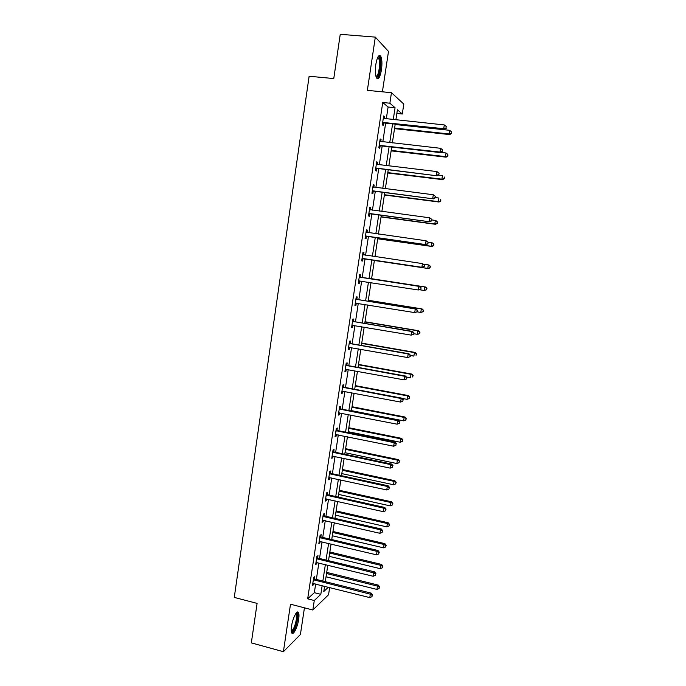 <?xml version="1.0" encoding="UTF-8"?>
<svg xmlns="http://www.w3.org/2000/svg" width="686" height="686" viewBox="0 0 686 686"><rect width="100%" height="100%" fill="white"/><g stroke="black" fill="none" stroke-linecap="round" stroke-linejoin="round"><path stroke-width="1.03" d="M298.676 619.338C299.147 616.071 299.087 613.824 298.504 612.598C297.141 609.451 292.665 618.086 291.559 626.164C291.096 629.422 291.147 631.66 291.73 632.869C293.145 636.025 297.595 627.244 298.676 619.338M381.459 69.852C382.274 63.498 382.025 58.927 380.696 56.132C378.826 54.254 377.206 56.989 375.834 64.355C375.028 70.744 375.285 75.306 376.597 78.032C378.483 79.902 380.104 77.175 381.459 69.852M329.666 587.516L328.56 594.719L312.842 610.008L314.282 600.524L320.825 594.325L322.154 585.621M382.394 91.821L388.499 51.424L375.319 37.121L340.239 34.3L333.773 78.564L309.129 76.24L234.269 597.412L257.096 603.397L251.333 642.876L283.395 651.7L300.408 634.499L304.438 607.822M386.295 118.841L388.096 107.025L382.745 102.497L389.862 103.209L391.457 92.696L403.805 104.083L402.288 114.022L397.408 109.777L395.873 119.853M396.851 113.456L402.288 114.022M382.745 102.497L307.671 598.827L314.342 592.678L315.663 583.992M316.357 579.43L318.853 562.974M319.539 558.481L322.06 541.863M322.729 537.43L325.275 520.665M325.944 516.292L328.508 499.365M329.169 495.069L331.758 477.979M332.401 473.743L335.025 456.499M335.651 452.331L338.301 434.924M338.918 430.817L341.594 413.246M342.203 409.216L344.895 391.483M345.495 387.513L348.214 369.617M348.805 365.724L351.549 347.656M352.132 343.823L354.902 325.593M355.468 321.837L358.264 303.435M358.829 299.748L361.651 281.183M362.199 277.564L365.038 258.854M365.587 255.226L368.433 236.49M368.999 232.751L371.846 214.015M372.429 210.173L375.276 191.445M375.877 187.501L378.715 168.773M379.332 164.717L382.179 145.998M382.805 141.831L385.652 123.12M384.254 118.627L384.554 116.654L383.654 115.943L382.316 124.792L383.217 125.469L383.577 123.094M380.764 141.608L381.082 139.55L380.173 138.924L378.844 147.73L379.752 148.322L380.104 145.955M377.3 164.477L377.626 162.333L376.708 161.802L375.379 170.574L376.297 171.071L376.657 168.722M373.844 187.244L374.187 185.023L373.261 184.568L371.932 193.306L372.867 193.726L373.218 191.377M370.406 209.907L370.757 207.609L369.823 207.241L368.502 215.936L369.445 216.27L369.797 213.938M366.993 232.425L367.344 230.093L366.401 229.81L365.089 238.462L366.041 238.711L366.393 236.387M363.606 254.798L363.957 252.474L362.997 252.276L361.694 260.894L362.654 261.057L363.005 258.742M360.227 277.067L360.57 274.76L359.61 274.64L358.306 283.215L359.275 283.309L359.627 281.003M356.857 299.242L357.209 296.944L356.231 296.909L354.936 305.45L355.923 305.45L356.266 303.161M353.513 321.322L353.856 319.033L352.87 319.076L351.584 327.574L352.578 327.496L352.913 325.258M350.177 343.3L350.529 341.019L349.526 341.139L348.248 349.603L349.251 349.448L349.568 347.305M346.859 365.175L347.202 362.911L346.198 363.117L344.921 371.538L345.933 371.306L346.241 369.257M343.557 386.964L343.9 384.709L342.88 384.983L341.611 393.37L342.631 393.061L342.931 391.106M340.273 408.65L340.608 406.404L339.579 406.764L338.318 415.116L339.347 414.721L339.63 412.861M336.998 430.242L337.332 428.004L336.294 428.441L335.034 436.759L336.08 436.287L336.346 434.521M333.73 451.74L334.073 449.51L333.027 450.025L331.775 458.308L332.821 457.759L333.079 456.087M330.489 473.143L330.824 470.93L329.769 471.514L328.517 479.754L329.58 479.137L329.82 477.559M327.256 494.452L327.591 492.248L326.527 492.917L325.284 501.114L326.347 500.428L326.579 498.936M324.041 515.675L324.375 513.48L323.295 514.217L322.06 522.38L323.14 521.617L323.346 520.22M320.834 536.804L321.168 534.608L320.079 535.423L318.853 543.561L319.933 542.72L320.139 541.408M317.644 557.838L317.978 555.651L316.881 556.543L315.654 564.638L316.752 563.729L316.941 562.503M314.471 578.778L314.797 576.609L313.699 577.569L312.473 585.63L313.579 584.644L313.751 583.512M312.842 610.008L290.504 604.203L283.395 651.7M307.671 598.827L314.282 600.524M375.319 37.121L367.353 90.363L391.457 92.696M324.598 586.238L323.792 591.529L328.371 587.19M395.213 124.132L392.349 142.902M391.715 147.078L388.842 165.849M388.216 169.914L385.352 188.693M384.743 192.655L381.879 211.434M381.287 215.284L378.415 234.072M377.84 237.819L374.968 256.607M374.419 260.251L371.546 279.005M370.997 282.632L368.15 301.257M367.585 304.953L364.763 323.398M364.189 327.171L361.393 345.452M360.81 349.285L358.041 367.396M357.44 371.306L354.705 389.254M354.096 393.232L351.378 411.008M350.76 415.056L348.068 432.669M347.433 436.785L344.766 454.235M344.132 458.42L341.491 475.707M340.839 479.96L338.224 497.084M337.563 501.397L334.965 518.367M334.296 522.749L331.732 539.565M331.055 544.007L328.508 560.659M327.814 565.17L325.293 581.668M393.258 119.578L395.059 107.728L389.862 103.209M322.849 581.059L325.37 564.569M326.056 560.068L328.594 543.423M329.271 538.982L331.835 522.183M332.504 517.801L335.085 500.849M335.746 496.535L338.361 479.42M339.004 475.175L341.645 457.896M342.28 453.72L344.938 436.279M345.564 432.163L348.256 414.567M348.865 410.52L351.584 392.752M352.184 388.782L354.919 370.843M355.52 366.941L358.281 348.84M358.864 345.007L361.651 326.742M362.225 322.977L365.038 304.533M365.604 300.845L368.442 282.238M368.991 278.61L371.855 259.865M372.404 256.23L375.268 237.45M375.842 233.712L378.706 214.941M379.289 211.091L382.153 192.32M382.762 188.367L385.626 169.605M386.244 165.54L389.108 146.778M389.742 142.611L392.606 123.857M388.096 107.025L395.059 107.728M314.342 592.678L320.825 594.325M383.568 116.551L384.554 116.654M380.095 139.438L381.082 139.55M376.648 162.222L377.626 162.333M373.21 184.903L374.187 185.023M369.788 207.481L370.757 207.609M366.375 229.956L367.344 230.093M362.988 252.337L363.957 252.474M358.315 283.155L359.275 283.309M354.962 305.296L355.923 305.45M351.618 327.342L352.578 327.496M348.291 349.285L349.251 349.448M344.981 371.126L345.933 371.306M341.688 392.881L342.631 393.061M338.404 414.533L339.347 414.721M335.137 436.099L336.08 436.287M331.887 457.562L332.821 457.759M328.645 478.939L329.58 479.137M325.421 500.214L326.347 500.428M322.206 521.403L323.14 521.617M319.016 542.497L319.933 542.72M315.826 563.498L316.752 563.729M312.662 584.412L313.579 584.644M383.44 122.288L384.332 122.974L444.399 129.362L443.722 128.694L382.677 122.408M445.994 127.973L446.226 126.473L445.994 127.973L443.722 128.694L444.314 124.938L383.294 118.335M384.332 122.974L382.531 123.403M444.399 129.362L446.26 128.239M446.226 126.473L444.314 124.938M394.527 128.642L449.682 134.585L449.038 133.95L449.613 130.306L395.162 124.509M394.613 128.093L449.038 133.95L451.499 133.504L451.474 131.789L451.242 133.247M449.613 130.306L451.474 131.789M451.499 133.504L449.682 134.585M377.9 57.049L378.509 56.878C381.502 56.801 380.61 74.011 377.514 76.695L376.082 76.858M375.928 76.309L376.837 75.914C379.264 73.814 380.49 60.874 378.509 58.173L377.643 57.573M377.506 78.118C380.507 75.486 382.033 59.468 379.581 56.115L379.092 55.557M296.06 613.233L296.532 613.207C297.484 613.704 297.707 615.805 297.201 619.518C295.486 627.741 293.531 631.729 291.336 631.472M291.276 630.871C293.316 630.091 295.006 626.327 296.343 619.569L296.198 614.176L295.717 613.721L296.532 613.207M291.85 633.067C294.303 631.214 296.241 626.558 297.647 619.089C298.11 615.848 298.058 613.618 297.467 612.401L297.278 612.109M379.958 145.252L380.859 145.844L440.729 152.635L440.035 152.052L379.204 145.355M442.307 151.323L442.539 149.831L442.307 151.323L440.035 152.052L440.626 148.313L379.812 141.299M380.859 145.844L379.066 146.264M440.729 152.635L442.581 151.555M442.539 149.831L440.626 148.313M376.494 168.104L437.076 175.805L375.739 168.207M438.637 174.561L436.365 175.307L436.956 171.586L439.151 173.284L438.637 174.561L439.151 173.284M376.588 164.306L436.956 171.586L438.869 173.078M377.403 168.619L375.611 169.013M437.076 175.805L438.911 174.767M391.131 150.869L446.106 157.163L445.454 156.614L446.029 152.987L441.089 152.429M391.2 150.406L445.454 156.614L447.915 156.125L447.881 154.453L447.649 155.902M446.029 152.987L447.881 154.453M447.915 156.125L446.106 157.163M387.753 172.992L442.547 179.638L441.878 179.175L442.453 175.565L438.363 175.076M387.804 172.615L441.878 179.175L444.339 178.643L444.305 177.014L444.074 178.454M444.339 178.643L442.547 179.638M373.038 190.854L433.441 198.863L372.292 190.948M434.984 197.705L432.72 198.451L433.303 194.747L435.499 196.393L434.984 197.705L435.499 196.393M372.901 186.926L433.303 194.747L435.216 196.222M373.964 191.283L372.181 191.668M372.91 186.841L373.536 187.201M433.441 198.863L435.267 197.868M369.608 213.5L429.813 221.81L368.862 213.586M431.348 220.738L429.084 221.492L429.668 217.805L431.863 219.391L431.348 220.738L431.863 219.391M369.462 209.59L429.668 217.805L431.58 219.263M370.543 213.843L368.768 214.212M369.497 209.41L370.32 209.899M429.813 221.81L431.631 220.866M366.187 236.044L426.212 244.662L365.441 236.13M427.721 243.659L425.466 244.422L426.049 240.76L428.253 242.287L427.721 243.659L428.253 242.287M366.05 232.142L426.049 240.76L427.953 242.192M367.139 236.301L365.364 236.661M366.084 231.877L367.104 232.485M426.212 244.662L428.021 243.753M384.383 195.021L439.006 202.018L438.328 201.633L438.894 198.04L435.31 197.585M384.426 194.73L438.328 201.633L440.789 201.058L440.746 199.472L440.515 200.904M440.789 201.058L439.006 202.018M381.03 216.948L435.473 224.296L434.787 223.996L435.353 220.42L431.777 219.94M381.064 216.742L434.787 223.996L437.248 223.379L437.205 221.827L436.973 223.259M437.205 221.827L436.039 220.738L437.471 221.955M437.248 223.379L435.473 224.296M377.694 238.779L431.966 246.48L431.262 246.257L431.828 242.698L428.115 242.175M377.712 238.668L431.262 246.257L433.724 245.597L433.672 244.087L433.449 245.511M433.672 244.087L432.523 242.93L433.955 244.182M433.724 245.597L431.966 246.48M362.783 258.485L422.627 267.403L362.045 258.571M424.12 266.477L421.873 267.257L422.447 263.604L424.651 265.088L424.12 266.477L424.651 265.088M362.645 254.6L422.447 263.604L424.351 265.019M363.743 258.665L361.976 259.008M362.697 254.249L363.94 254.986M422.627 267.403L424.42 266.545M429.933 267.66L430.165 266.245L429.933 267.66L427.755 268.415L374.376 260.491L428.467 268.56L427.755 268.415L428.313 264.873L423.656 264.187M430.165 266.245L429.024 265.028L430.439 266.305M430.216 267.72L428.467 268.56M420.835 289.226L421.067 287.777L420.835 289.226L418.289 289.981L358.658 280.908M420.535 289.2L418.289 289.981L418.854 286.345L419.626 286.422L360.905 277.367L359.318 276.518M359.258 276.955L418.854 286.345L420.767 287.743M359.987 280.917L358.606 281.26M421.067 287.777L419.626 286.422M419.661 289.766L424.257 290.478L424.823 286.954L425.543 287.022L371.598 278.705M426.666 288.309L426.443 289.724L426.949 288.334L424.823 286.954L371.589 278.739M426.726 289.749L424.257 290.478L426.443 289.724M425.543 287.022L426.949 288.334M417.268 311.804L417.5 310.364L417.268 311.804L414.721 312.602L355.288 303.143M416.959 311.813L414.721 312.602L415.287 308.983L416.068 308.983L357.543 299.542L355.965 298.684M355.88 299.216L415.287 308.983L417.191 310.364M356.386 303.135L355.245 303.409M417.5 310.364L416.068 308.983M417.148 311.856L420.784 312.447L421.341 308.932L422.07 308.932L368.296 300.271M423.185 310.278L422.962 311.676L423.476 310.269L421.341 308.932L368.279 300.391M423.253 311.676L420.784 312.447L422.962 311.676M422.07 308.932L423.476 310.269M413.718 334.279L413.95 332.847L413.718 334.279L411.163 335.12L351.935 325.284M413.409 334.322L411.163 335.12L411.737 331.518L412.526 331.432L354.19 321.623L352.621 320.756M352.527 321.374L411.737 331.518L413.632 332.882M352.818 325.241L351.909 325.456M413.95 332.847L412.526 331.432M413.812 333.722L417.32 334.314L417.877 330.815L418.614 330.738L365.021 321.751M419.721 332.144L419.498 333.542L420.012 332.11L417.877 330.815L364.986 321.948M419.789 333.499L418.066 334.219L419.498 333.542M418.614 330.738L420.012 332.11M410.185 356.66L410.417 355.228L410.185 356.66L407.63 357.543L348.591 347.322M409.868 356.729L407.63 357.543L408.196 353.959L408.993 353.779L350.855 343.6L349.285 342.734M349.183 343.429L408.196 353.959L410.099 355.297M349.26 347.253L348.582 347.408M410.417 355.228L408.993 353.779M410.374 355.477L413.872 356.094L414.43 352.604L415.176 352.441L361.754 343.129M416.265 353.916L416.042 355.305L416.565 353.847L414.43 352.604L361.711 343.412M415.176 352.441L416.565 353.847M406.669 378.938L406.892 377.506L406.669 378.938L404.114 379.855L345.264 369.265M406.344 379.041L404.114 379.855L404.671 376.288L405.486 376.031L347.536 365.492L345.976 364.609M345.855 365.389L404.671 376.288L406.575 377.617M406.892 377.506L405.486 376.031M406.446 377.043L410.442 377.772L410.991 374.299L411.754 374.059L358.495 364.42M412.826 375.594L412.612 376.974L413.135 375.491L410.991 374.299L358.444 364.781M411.754 374.059L413.135 375.491M342.537 387.247L401.173 398.523L400.607 402.073L341.954 391.114M342.674 386.39L344.226 387.273L401.987 398.18L401.173 398.523L403.068 399.827L402.836 401.25L403.068 399.827M403.394 399.689L401.987 398.18M400.607 402.073L402.836 401.25M402.236 398.446L407.03 399.355L407.57 395.899L408.35 395.582L355.254 385.618M409.413 397.168L409.19 398.549L409.714 397.04L407.57 395.899L355.185 386.055M409.19 398.549L407.03 399.355M408.35 395.582L409.714 397.04M339.244 409.019L397.683 420.655L397.125 424.188L338.661 412.861M339.381 408.067L340.942 408.967L398.515 420.235L397.683 420.655L399.569 421.941L399.346 423.356L399.569 421.941M399.904 421.77L398.515 420.235M397.125 424.188L399.346 423.356M351.438 410.631L403.625 420.844L404.165 417.405L404.954 417.011L352.029 406.721M406.001 418.657L405.786 420.029L406.318 418.503L404.165 417.405L351.952 407.244M405.786 420.029L403.625 420.844M404.954 417.011L406.318 418.503M335.96 430.688L394.21 442.684L393.653 446.209L335.377 434.512M336.114 429.659L337.658 430.568L395.05 442.187L394.21 442.684L396.096 443.953L395.873 445.368L396.096 443.953M396.431 443.756L395.05 442.187M393.653 446.209L395.873 445.368M348.214 431.708L400.238 442.238L400.778 438.808L401.576 438.345L348.822 427.738M402.613 440.052L402.399 441.424L402.931 439.863L400.778 438.808L348.728 428.338M402.399 441.424L400.238 442.238M401.576 438.345L402.931 439.863M332.684 452.263L390.746 464.619L390.197 468.126L332.11 456.07M332.856 451.156L334.399 452.065L391.603 464.045L390.746 464.619L392.632 465.871L392.418 467.277L392.632 465.871M392.975 465.64L391.603 464.045M390.197 468.126L392.418 467.277M345.007 452.7L396.868 463.539L397.408 460.126L398.214 459.586L345.624 448.67M399.235 461.352L399.02 462.716L399.561 461.129L397.408 460.126L345.521 449.347M399.02 462.716L396.868 463.539M398.214 459.586L399.561 461.129M329.434 473.743L387.307 486.451L386.75 489.941L328.86 477.533M329.614 472.551L331.149 473.477L388.165 485.799L387.307 486.451L389.194 487.695L388.971 489.092L389.194 487.695M389.537 487.429L388.165 485.799M386.75 489.941L388.971 489.092M341.808 473.606L393.507 484.745L394.047 481.358L394.862 480.74L342.434 469.507M395.873 482.558L395.659 483.913L396.199 482.309L394.047 481.358L342.323 470.262M395.659 483.913L393.507 484.745M394.862 480.74L396.199 482.309M326.193 495.129L383.877 508.197L383.328 511.67L325.618 498.902M326.382 493.86L327.917 494.786L384.752 507.46L383.877 508.197L385.764 509.415L385.541 510.804L385.764 509.415M386.107 509.123L384.752 507.46M383.328 511.67L385.541 510.804M338.627 494.417L390.163 505.865L390.703 502.486L391.526 501.792L339.261 490.258M392.529 503.678L392.315 505.025L392.855 503.395L390.703 502.486L339.141 491.09M392.315 505.025L390.163 505.865M391.526 501.792L392.855 503.395M322.96 516.421L380.464 529.832L379.915 533.296L322.394 520.185M323.166 515.075L324.701 516.009L381.347 529.026L380.464 529.832L382.342 531.041L382.128 532.422L382.342 531.041M382.702 530.715L381.347 529.026M379.915 533.296L382.128 532.422M335.463 515.143L386.835 526.891L387.367 523.529L388.207 522.766L336.106 510.916M389.194 524.704L388.979 526.042L389.528 524.396L387.367 523.529L335.969 511.825M388.979 526.042L386.835 526.891M388.207 522.766L389.528 524.396M319.753 537.618L377.068 551.381L376.52 554.828L319.179 541.365M319.968 536.195L321.494 537.138L377.96 550.498L377.068 551.381L378.946 552.564L378.732 553.945L378.946 552.564M379.307 552.213L377.96 550.498M376.52 554.828L378.732 553.945M332.307 535.775L383.525 547.831L384.057 544.478L384.897 543.646L332.967 531.487M385.875 545.636L385.669 546.974L386.209 545.301L385.875 545.636L384.057 544.478L332.813 532.473M385.669 546.974L383.525 547.831M384.897 543.646L386.209 545.301M316.555 558.73L373.681 572.836L373.141 576.257L315.989 562.46M316.778 557.229L318.295 558.172L374.59 571.875L373.681 572.836L375.559 574.002L375.345 575.374L375.559 574.002M375.919 573.616L374.59 571.875M373.141 576.257L375.345 575.374M329.169 556.32L380.224 568.677L380.756 565.341L381.605 564.432L329.829 551.981M382.574 566.482L382.359 567.811L382.917 566.113L382.574 566.482L380.756 565.341L329.674 553.036M382.359 567.811L380.224 568.677M381.605 564.432L382.917 566.113M313.365 579.747L370.311 594.187L369.78 597.6L312.807 583.452M313.605 578.169L315.123 579.121L371.229 593.15L370.311 594.187L372.189 595.345L371.975 596.709L372.189 595.345M372.558 594.925L371.229 593.15M369.78 597.6L371.975 596.709M326.039 576.78L376.94 589.428L377.463 586.11L378.329 585.132L326.716 572.381M379.281 587.233L379.075 588.562L379.624 586.839L379.281 587.233L377.463 586.11L326.545 573.513M379.075 588.562L376.94 589.428M378.329 585.132L379.624 586.839M382.899 122.34L383.791 123.026M379.418 145.295L380.327 145.895M375.954 168.147L376.871 168.662M372.507 190.888L373.433 191.317M369.077 213.535L370.011 213.878M366.238 232.262L366.95 232.468M365.655 236.07L366.607 236.336M362.834 254.72L363.794 254.909M362.259 258.511L363.22 258.691M359.447 277.075L360.416 277.187M359.944 277.255L360.905 277.367M358.872 280.857L359.841 280.951M356.068 299.328L357.046 299.362M356.566 299.516L357.543 299.542M355.502 303.092L356.214 303.101M352.715 321.485L353.702 321.434M353.204 321.674L354.19 321.623M352.141 325.233L352.578 325.207M349.371 343.549L350.366 343.412M349.86 343.737L350.855 343.6M346.036 365.509L347.047 365.295M346.533 365.698L347.536 365.492M342.726 387.367L343.746 387.084M343.214 387.564L344.226 387.273M339.424 409.139L340.453 408.77M339.913 409.336L340.942 408.967M336.14 430.808L337.178 430.362M336.629 431.014L337.658 430.568M332.873 452.383L333.919 451.86M333.353 452.589L334.399 452.065M329.614 473.863L330.669 473.271M330.095 474.069L331.149 473.477M326.373 495.249L327.436 494.58M326.853 495.464L327.917 494.786M323.149 516.549L324.221 515.795M323.62 516.755L324.701 516.009M319.933 537.747L321.014 536.924M320.413 537.961L321.494 537.138M316.735 558.858L317.824 557.958M317.206 559.073L318.295 558.172M313.545 579.867L314.651 578.907M314.025 580.09L315.123 579.121M380.696 56.132L379.53 56.038M377.42 58.078L378.509 58.173M377.754 57.573L378.509 56.878M295.546 614.004L296.198 614.176"/></g></svg>
